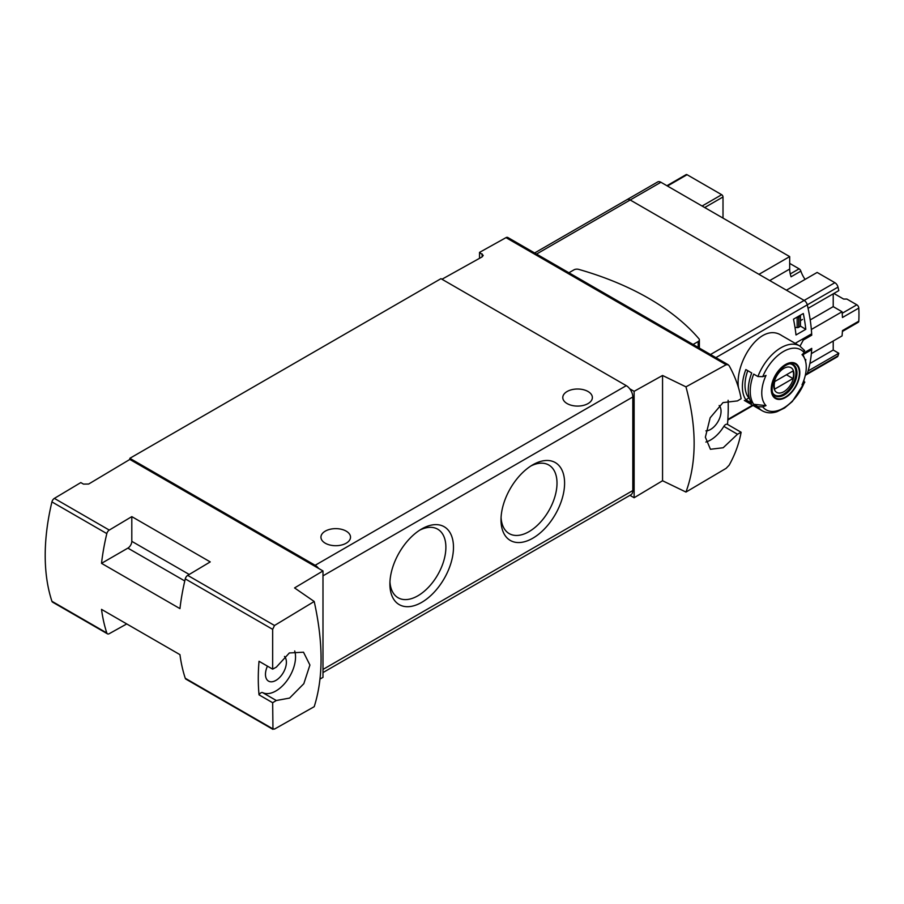 <?xml version="1.0" encoding="UTF-8"?>
<svg xmlns="http://www.w3.org/2000/svg" width="904" height="904" viewBox="0 0 904 904"><rect width="100%" height="100%" fill="white"/><g stroke="black" fill="none" stroke-linecap="round" stroke-linejoin="round"><path stroke-width="1.36" d="M109.271 530.083A3.695 2.136 120 0 0 106.819 533.597A199.66 115.271 120 0 0 101.519 563.339L127.882 548.118A5.548 3.198 120 0 0 131.803 541.327L131.803 516.625L109.271 530.083L54.364 498.386A3.695 2.136 120 0 0 51.923 501.901A199.66 115.271 120 0 0 51.923 601.284A3.695 2.136 120 0 0 52.556 602.132L107.463 633.828A3.695 2.136 120 0 0 109.271 633.67L126.741 623.941M320.039 679.006L322.988 677.367L322.988 570.944L294.557 587.928L314.208 601.488C323.349 642.846 323.349 677.91 314.208 706.691L274.511 729.076L272.658 728.737L185.263 678.271A199.66 115.271 120 0 1 179.952 654.654L101.519 609.375A199.66 115.271 120 0 0 106.819 632.992A3.695 2.136 120 0 0 107.463 633.828M314.208 601.488L274.511 625.489L187.704 575.373L210.237 561.904L131.803 516.625M322.988 570.944L129.848 459.435L88.671 484.035L83.439 484.092L80.818 482.578L54.364 498.386M728.195 364.73L507.799 237.481A3.695 2.136 120 0 0 505.991 237.639L479.538 252.385L479.538 258.318M796.006 343.814A138.651 80.049 60 0 0 795.949 342.887L811.668 333.825A138.651 80.049 -120 0 0 807.283 304.863A4.622 2.667 -120 0 0 804.164 300.433A4.622 2.667 60 0 1 807.283 304.863A138.651 80.049 60 0 1 808.074 308.354L838.799 290.613A138.651 80.049 60 0 0 837.997 287.122L715.889 357.622M833.217 341.011L833.217 350.04L838.799 353.261L808.074 370.99A138.651 80.049 60 0 1 807.283 373.567A4.622 2.667 60 0 1 806.481 374.629A4.622 2.667 -120 0 0 807.283 373.567A138.651 80.049 -120 0 0 811.668 349.667L803.046 354.65M738.5 387.714C734.511 362.606 760.716 321.304 781.757 335.587L799.644 345.916A37.437 21.617 -60 0 0 757.914 376.539L762.727 376.674A137.419 79.337 0 0 0 766.016 375.42A31.47 18.17 -60 0 0 765.191 377.284A31.47 18.17 -60 0 0 766.016 405.613A137.419 79.337 180 0 1 762.727 406.868L757.914 406.732L753.687 404.291A37.437 21.617 -60 0 1 753.687 374.098L757.914 376.539M805.566 361.261A138.651 80.049 -120 0 0 805.803 359.487L805.148 359.871M803.306 313.518L793.497 319.18A138.651 80.049 -120 0 1 795.995 334.966L805.803 329.305A138.651 80.049 -120 0 0 803.306 313.518M685.966 386.856L662.553 375.476L634.122 391.319L634.122 497.742L662.553 480.747L685.966 492.058C696.86 462.26 696.86 427.196 685.966 386.856L726.138 364.741L728.195 364.753L729.178 365.77C735.11 376.505 739.099 387.477 741.122 398.687L737.494 400.901L722.997 402.608L710.16 417.795L705.369 437.208L710.431 449.277L723.189 447.74L737.494 434.248L723.855 426.372A27.73 16.012 120 0 1 705.866 442.056M685.966 492.058L726.138 468.328L729.178 465.164C735.11 454.429 739.099 443.457 741.122 432.248L727.494 424.383A199.66 115.271 120 0 0 728.115 400.291M803.95 380.143L804.198 382.923A137.419 79.337 180 0 1 802.017 384.821A31.47 18.17 -60 0 0 804.797 358.956L802.775 353.995M804.786 382.087L804.198 382.923A34.668 20.012 -60 0 1 762.727 406.868M804.797 358.956A31.47 18.17 -60 0 0 802.017 354.639A137.419 79.337 0 0 0 804.198 352.741L803.95 349.961M766.016 405.613L753.687 404.291M785.531 397.489A20.193 11.662 -60 0 1 773.022 396.178A20.193 11.662 -60 0 1 773.451 379.171A20.193 11.662 -60 0 1 798.04 365.815A20.193 11.662 -60 0 1 785.531 397.489M745.845 399.76A37.437 21.617 -60 0 1 745.845 369.566L751.721 372.968A37.437 21.617 -60 0 0 751.721 403.15L745.845 399.76L748.907 397.986A33.742 19.481 -60 0 1 747.766 370.685M441.966 279.246L482.148 256.86L483.233 255.391L479.538 252.385M634.122 391.319L629.715 388.776A9.243 5.334 -120 0 0 626.269 385.658L440.971 278.669L129.848 458.305L129.848 459.435M322.988 672.565L630.89 494.793A9.243 5.334 -120 0 0 632.811 490.567L632.811 396.98A9.243 5.334 -120 0 0 629.715 388.776M634.122 497.742L629.964 495.335M723.855 426.372A3.695 2.136 120 0 1 727.471 424.371A3.695 2.136 120 0 0 727.471 424.371L741.099 432.248L737.494 434.248M318.592 568.401A9.243 5.334 -120 0 0 315.146 565.282L129.848 458.305M567.124 403.579A14.792 8.543 0 0 0 583.238 405.433A14.792 8.543 0 0 0 592.369 397.545A14.792 8.543 0 0 0 577.577 389.002A14.792 8.543 0 0 0 562.785 397.545A14.792 8.543 0 0 0 567.124 403.579M325.282 543.214A14.792 8.543 0 0 0 341.396 545.055A14.792 8.543 0 0 0 350.526 537.168A14.792 8.543 0 0 0 335.734 528.637A14.792 8.543 0 0 0 320.943 537.168A14.792 8.543 0 0 0 325.282 543.214M421.693 602.369A44.963 25.956 -60 0 1 389.895 584.018A44.963 25.956 -60 0 1 421.693 528.953A44.963 25.956 -60 0 1 453.48 547.304A44.963 25.956 -60 0 1 421.693 602.369M532.806 538.219A44.963 25.956 -60 0 1 501.008 519.868A44.963 25.956 -60 0 1 532.806 464.803A44.963 25.956 -60 0 1 564.593 483.154A44.963 25.956 -60 0 1 532.806 538.219M530.84 466.001A39.595 22.86 -60 0 1 548.807 465.029A39.595 22.86 -60 0 1 554.875 496.759A39.595 22.86 -60 0 1 529.009 531.642A39.595 22.86 -60 0 1 509.212 533.609A39.595 22.86 -60 0 1 501.076 517.563M419.727 530.151A39.595 22.86 -60 0 1 437.683 529.179A39.595 22.86 -60 0 1 443.751 560.909A39.595 22.86 -60 0 1 417.885 595.792A39.595 22.86 -60 0 1 398.099 597.759A39.595 22.86 -60 0 1 389.952 581.724M187.704 575.373A3.695 2.136 120 0 0 185.263 578.876A199.66 115.271 120 0 0 179.952 608.618L101.519 563.339M185.263 678.271A3.695 2.136 120 0 0 185.896 679.119L272.963 729.381L272.658 702.713L276.308 700.51L289.585 698.08L303.823 683.706L309.914 665.028L303.495 652.202L289.348 652.959L276.308 667.163L272.658 669.152L272.658 629.342L274.511 625.489M272.658 702.713L259.03 694.848A199.66 115.271 120 0 1 259.03 661.276A3.695 2.136 120 0 0 259.052 661.287A3.695 2.136 120 0 0 259.064 661.299L272.658 669.152M267.448 666.135A14.792 8.543 120 0 0 268.533 681.119A14.792 8.543 120 0 0 275.935 680.384A14.792 8.543 120 0 0 285.212 668.531A14.792 8.543 120 0 0 284.5 656.428M276.308 700.51L262.668 692.645A3.695 2.136 120 0 0 259.03 694.848M262.668 692.645A27.73 16.012 120 0 0 286.342 681.48A27.73 16.012 120 0 0 294.704 650.948M719.166 405.489A14.792 8.543 -60 0 1 719.866 417.591A14.792 8.543 -60 0 1 710.589 429.434A14.792 8.543 -60 0 1 705.911 430.858M662.553 375.476L662.553 480.747M534.626 252.973L657.683 181.941A6.475 3.74 60 0 1 660.914 182.258L630.19 199.987A6.475 3.74 -120 0 0 626.958 199.671A6.475 3.74 60 0 1 630.19 199.987L804.164 300.433L710.499 354.515M785.531 365.035A19.56 11.289 120 0 0 771.7 388.98A19.56 11.289 120 0 0 785.531 396.969A19.56 11.289 120 0 0 799.362 373.013A19.56 11.289 120 0 0 785.531 365.035M783.858 391.692A14.272 8.238 -60 0 1 775.123 379.251A14.272 8.238 -60 0 1 792.605 369.16A14.272 8.238 -60 0 1 783.858 391.692M792.966 378.55A13.684 7.899 120 0 0 792.966 371.002L774.762 381.522A13.684 7.899 -60 0 0 774.762 389.07L792.966 378.55L786.435 374.776M790.537 363.962A17.56 10.136 -60 0 1 792.322 364.64A17.56 10.136 -60 0 1 795.011 378.708A17.56 10.136 -60 0 1 783.531 394.189A17.56 10.136 -60 0 1 774.751 395.059A17.56 10.136 -60 0 1 773.282 393.85M810.594 349.057L811.668 349.667M693.097 344.469L698.159 341.554A4.158 2.407 0 0 0 699.38 339.847A4.158 2.407 0 0 0 698.95 338.785A264.827 152.9 0 0 0 578.752 269.392A4.158 2.407 0 0 0 573.972 269.844L568.91 272.771M800.3 326.016L805.803 329.305M660.914 182.258L789.678 256.6L789.678 269.053L769.745 280.556M789.678 263.392L799.102 268.827A2.768 1.605 60 0 1 800.865 271.121L791.068 276.782A19.413 11.21 60 0 1 789.678 269.053M723.008 218.101L723.008 196.97L704.713 207.536M666.915 185.715L686.136 174.619A1.853 1.062 60 0 1 687.063 174.709L667.457 186.032M723.008 196.97A1.853 1.062 60 0 0 721.697 194.71L687.063 174.709M804.176 352.752L811.736 348.39A138.651 80.049 60 0 1 811.34 353.633L842.065 335.904A138.651 80.049 60 0 0 842.46 330.604L858.8 321.169A2.768 1.605 60 0 1 858.224 322.31L842.415 331.44M833.895 293.45L843.601 299.054L846.867 299.054L856.845 304.806A2.768 1.605 60 0 1 858.8 308.072A138.651 80.049 60 0 1 858.8 321.169M833.217 293.845L833.217 306.637L842.065 311.744A138.651 80.049 60 0 1 842.46 317.507L858.8 308.072M842.065 311.744L811.34 329.485A138.651 80.049 60 0 1 811.736 335.181L803.34 340.028L802.119 339.328M800.006 346.13L803.34 340.028M810.515 334.48L811.736 335.181M833.217 350.04L809.905 363.498M800.435 320.649L802.492 319.462M833.217 306.637L810.199 319.926M799.712 315.586L800.435 316.016L800.435 326.208L798.74 327.293A1.853 1.062 180 0 1 797.147 327.587L794.989 327.395M800.435 316.016L798.74 317.101A1.853 1.062 180 0 1 797.147 317.406L796.661 317.361M834.889 282.692L817.137 272.443L786.412 290.184L804.164 300.433L834.889 282.692A4.622 2.667 60 0 1 837.997 287.122M536.524 254.069L630.19 199.987L758.964 274.33L789.678 256.6M838.799 353.261A138.651 80.049 60 0 1 837.997 355.837A4.622 2.667 60 0 1 837.194 356.888L805.306 375.307M805.091 279.404A19.413 11.21 60 0 1 800.865 271.121M106.819 533.597L51.923 501.901M106.819 632.992L51.923 601.284M837.997 355.837L805.453 374.618M752.535 405.173L727.856 419.422M762.727 376.674A34.668 20.012 -60 0 1 804.198 352.741M804.82 382.098L792.322 401.512L784.615 407.964L776.954 411.715C771.451 413.478 766.535 413.162 762.208 410.766A37.437 21.617 -60 0 1 757.914 406.732M726.138 364.741L505.991 237.639M315.146 565.282L626.269 385.658M322.988 575.848L632.811 396.98M322.988 669.435L632.811 490.567M272.658 629.342L185.263 578.876M784.243 394.969A18.023 10.407 -60 0 1 775.225 395.862C773.575 393.986 770.75 393.895 772.875 382.618C775.801 369.872 789.813 360.719 793.249 364.64A18.023 10.407 -60 0 1 796.017 379.092A18.023 10.407 -60 0 1 784.243 394.969M698.159 341.554L698.159 347.396M482.148 253.9L482.148 256.86M189.218 574.469L131.803 541.327M184.766 580.956L127.882 548.118M797.147 327.587L797.147 317.406M800.3 326.389L800.3 316.208M798.74 327.293L798.74 317.101M799.102 268.827L790.254 273.935M856.845 304.806L842.189 313.27M721.697 194.71L702.092 206.033M762.208 410.766L744.32 400.438M272.68 669.163L259.052 661.287M753.055 405.478L727.81 420.044M804.662 350.582L799.644 345.916M792.322 364.64L791.203 363.996M774.751 395.059L773.643 394.415M699.38 339.847L699.38 348.096"/></g></svg>

